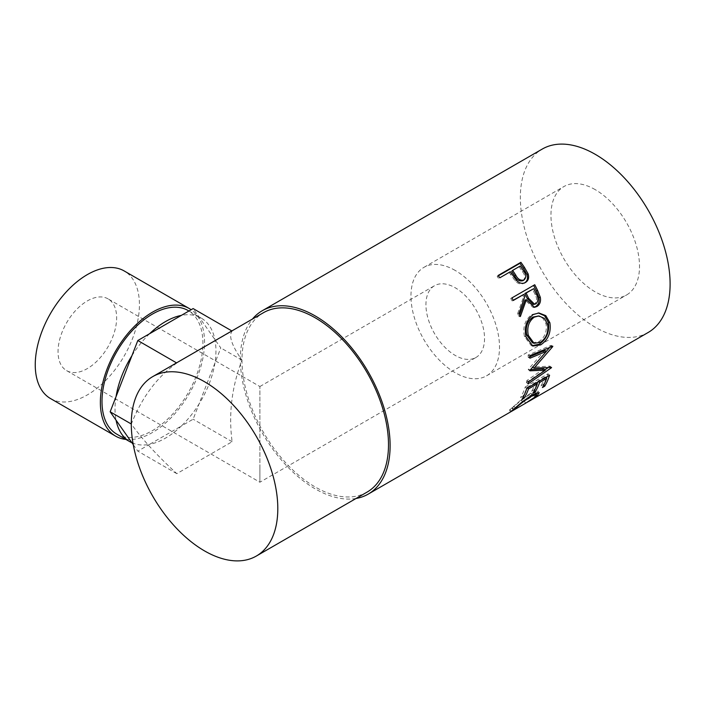 <?xml version="1.0" encoding="UTF-8"?>
<svg xmlns="http://www.w3.org/2000/svg" width="705" height="705" viewBox="0 0 705 705"><rect width="100%" height="100%" fill="white"/><g stroke="black" fill="none" stroke-linecap="round" stroke-linejoin="round"><path stroke-width="0.53" stroke-dasharray="3.52 2.64" d="M259.889 468.208L259.889 400.537C259.889 375.959 259.889 389.283 259.889 400.537L259.889 468.208C259.889 492.786 259.889 479.462 259.889 468.208L259.889 482.22L475.954 357.479A41.436 23.926 60 0 1 455.236 355.426A41.436 23.926 60 0 1 428.164 318.916A41.436 23.926 60 0 1 434.518 285.71A41.436 23.926 60 0 1 455.236 287.763A41.436 23.926 60 0 1 482.308 324.274A41.436 23.926 60 0 1 475.954 357.479M108.059 298.867A41.436 23.926 120 0 0 87.341 300.92A41.436 23.926 120 0 0 60.269 337.431A41.436 23.926 120 0 0 66.622 370.636A41.436 23.926 120 0 0 87.341 368.583A41.436 23.926 120 0 0 114.413 332.073A41.436 23.926 120 0 0 108.059 298.867L259.889 386.525L259.889 400.537M50.504 398.554A73.664 42.529 120 0 0 107.275 378.814A73.664 42.529 120 0 0 139.431 304.675A73.664 42.529 120 0 0 124.177 270.949M125.913 439.426A73.664 42.529 120 0 0 178.25 409.711A73.664 42.529 120 0 0 204.547 342.269A73.664 42.529 120 0 0 191.143 309.733M116.774 434.148A71.364 41.207 120 0 0 171.764 415.033A71.364 41.207 120 0 0 202.917 343.212A71.364 41.207 120 0 0 188.138 310.544M116.061 396.607A71.364 41.207 120 0 0 115.012 408.997A71.364 41.207 120 0 0 116.061 420.189M149.61 333.712A71.364 41.207 120 0 0 131.923 355.708M131.923 442.758A71.364 41.207 120 0 0 149.61 444.335L181.344 426.014A71.364 41.207 120 0 0 199.03 404.018L214.902 363.119A71.364 41.207 120 0 0 215.941 350.729A71.364 41.207 120 0 0 214.902 339.546A71.364 41.207 120 0 0 201.163 318.061A71.364 41.207 120 0 0 199.03 316.968A71.364 41.207 120 0 0 181.344 315.391M595.231 189.645A62.622 36.149 -120 0 0 563.921 186.543A62.622 36.149 -120 0 0 554.324 236.713A62.622 36.149 -120 0 0 595.231 291.896A62.622 36.149 -120 0 0 626.542 294.998A62.622 36.149 -120 0 0 636.139 244.82A62.622 36.149 -120 0 0 595.231 189.645M455.236 270.464A62.622 36.149 -120 0 0 423.925 267.362A62.622 36.149 -120 0 0 414.329 317.541A62.622 36.149 -120 0 0 455.236 372.725A62.622 36.149 -120 0 0 486.547 375.827A62.622 36.149 -120 0 0 496.144 325.648A62.622 36.149 -120 0 0 455.236 270.464M526.917 402.476L525.569 403.269L524.414 401.277L533.597 395.205L535.218 392.764L529.534 394.659C523.269 398.757 518.166 402.678 514.227 406.415L509.371 409.949L510.535 411.931M356.06 498.479A105.9 61.141 60 0 1 315.241 488.882A105.9 61.141 60 0 1 249.42 405.657A105.9 61.141 60 0 1 252.46 319.039M648.177 332.478A105.9 61.141 60 0 1 595.231 327.235A105.9 61.141 60 0 1 526.045 233.919A105.9 61.141 60 0 1 542.277 149.055M367.041 492.134A103.6 59.81 60 0 1 315.241 487.005A103.6 59.81 60 0 1 247.561 395.716A103.6 59.81 60 0 1 263.441 312.703M133.263 444.661L137.819 451.147L149.61 444.335A71.364 41.207 120 0 0 181.344 426.014L193.135 419.211L199.03 404.018A71.364 41.207 120 0 0 214.902 363.119L220.788 347.926L193.135 308.579M176.814 363.031C157.162 376.884 141.996 397.215 131.324 424.013C141.996 439.012 157.162 455.553 176.814 473.663L232.13 441.727C228.446 414.399 231.725 387.204 241.956 360.149C231.725 345.406 228.446 335.721 232.13 331.094L176.541 362.872M534.866 397.118L533.597 395.205M530.936 396.421L529.534 394.659M515.496 408.327L514.227 406.415M513.407 410.231L512.218 408.257L512.729 408.028L509.486 409.896M513.875 410.019L512.729 408.028M511.248 411.508L510.12 409.499L521.136 399.832L530.689 393.143L537.845 390.923L537.228 392.562M513.152 409.684L511.874 407.772M522.528 401.612L521.136 399.832M532.116 394.879L530.689 393.143M535.994 393.804L527.402 399.55M536.593 395.038L535.853 393.928M525.657 403.189L524.414 401.277M543.784 385.071L543.299 384.507L540.964 385.855L542.418 387.547M545.626 377.527L545.071 376.981A103.6 59.81 60 0 1 540.964 385.855M545.071 376.981L538.056 381.035A103.6 59.81 60 0 1 537.659 382.128M538.611 381.572L538.056 381.035M537.043 383.67A103.6 59.81 60 0 1 533.949 389.909L531.614 391.257L533.068 392.949M534.434 390.464L533.949 389.909M536.276 382.921L535.721 382.383A103.6 59.81 60 0 1 531.614 391.257M535.721 382.383L526.952 387.442A103.6 59.81 60 0 1 522.846 396.316L520.51 397.664L521.964 399.356M527.507 387.979L526.952 387.442M523.33 396.88L522.846 396.316M526.785 388.402L525.234 386.948A103.6 59.81 60 0 1 520.51 397.664M525.234 386.948L548.023 373.791A103.6 59.81 60 0 1 547.001 376.726M549.574 375.245L548.023 373.791M546.393 378.268A103.6 59.81 60 0 1 543.299 384.507M544.842 350.464L528.336 369.235L529.957 370.292M528.336 369.235A103.6 59.81 60 0 1 528.309 369.737L529.931 370.804M530.539 369.658L528.309 369.737M543.696 368.9L526.891 380.55L528.477 381.863M526.891 380.55A103.6 59.81 60 0 1 526.441 382.559L528.027 383.908M546.428 351.293L532.416 367.102L549.926 366.133A103.6 59.81 60 0 1 549.865 366.424L551.469 367.719M549.865 366.424L548.129 367.631M544.912 369.861L526.441 382.559M549.926 366.133L551.522 367.411M529.719 355.743L528.107 355.003L551.134 345.371A103.6 59.81 60 0 1 551.151 345.714L552.782 346.543M551.151 345.714L549.662 347.486M551.134 345.371L552.764 346.19M528.107 355.003A103.6 59.81 60 0 1 528.283 357.426L529.904 358.219M529.808 356.783L528.283 357.426M531.967 345.697L531.103 345.441L524.441 336.505C522.59 326.979 525.066 319.656 531.861 314.536L538.294 312.985M525.992 336.831L524.441 336.505M533.315 314.518L531.861 314.536M532.39 342.745L538.752 341.775C544.718 337.625 547.15 331.667 546.031 323.921L542.876 318.255L537.51 315.858M538.752 341.775L540.356 342.366M546.031 323.921L547.582 324.247M533.8 307.318L533.077 307.433L525.031 300.048M519.673 314.747L518.942 316.633L520.361 316.519M519.074 313.258L517.69 313.443A103.6 59.81 60 0 1 518.942 316.633M517.69 313.443L523.542 296.911L524.828 296.497M522.528 294.857A103.6 59.81 60 0 1 523.542 296.911M513.17 300.26L512.015 300.929L513.275 300.471M511.962 297.898L510.728 298.418A103.6 59.81 60 0 1 512.015 300.929M510.728 298.418L533.518 285.261A103.6 59.81 60 0 1 533.597 285.41M534.751 284.741L533.518 285.261M533.2 304.489L534.487 304.04C537.095 301.502 537.272 298.294 535.016 294.417A103.6 59.81 60 0 0 532.469 289.12M535.87 303.864L534.487 304.04M524.74 282.846L525.428 282.502M525.481 282.467L524.308 283.11C521.224 284.758 518.228 284.071 515.329 281.039L510.605 274.536A103.6 59.81 60 0 0 509.327 272.694L499.783 277.814M516.421 280.282L515.329 281.039M510.297 271.742L509.327 272.694M498.118 275.47L497.184 276.475A103.6 59.81 60 0 1 498.814 278.766M497.184 276.475L498.356 275.805M520.237 266.005L511.671 271.337M519.268 266.957A103.6 59.81 60 0 1 522.476 271.716C525.251 275.241 525.392 278.228 522.89 280.669M176.814 473.663L137.819 451.147M232.13 441.727L193.135 419.211M241.956 360.149L220.788 347.926M536.329 294.073L535.016 294.417M511.601 273.628L510.605 274.536M523.515 270.861L522.476 271.716M259.889 386.525L434.518 285.71M188.94 311.002L201.163 318.061M423.925 267.362L563.921 186.543M537.845 390.923L539.193 392.711M531.103 345.441L532.821 346.058M537.589 312.95L538.937 312.967M533.077 307.433L534.531 307.301M486.547 375.827L626.542 294.998M66.622 370.636L259.889 482.22"/><path stroke-width="1.06" d="M191.143 309.733A73.664 42.529 120 0 0 189.293 308.543L124.177 270.949A73.664 42.529 120 0 0 67.407 290.689A73.664 42.529 120 0 0 35.25 364.829A73.664 42.529 120 0 0 50.504 398.554L115.62 436.139A73.664 42.529 120 0 0 125.913 439.426M189.293 308.543A73.664 42.529 120 0 0 132.522 328.283A73.664 42.529 120 0 0 100.366 402.423A73.664 42.529 120 0 0 115.62 436.139M188.94 311.002L188.138 310.544A71.364 41.207 120 0 0 133.139 329.658A71.364 41.207 120 0 0 101.996 401.48A71.364 41.207 120 0 0 116.774 434.148L129.799 441.665A71.364 41.207 120 0 0 131.923 442.758L133.263 444.661M231.857 330.936L193.135 308.579L181.344 315.391A71.364 41.207 120 0 0 149.61 333.712L137.819 340.515L131.923 355.708A71.364 41.207 120 0 0 116.061 396.607L110.165 411.799L131.923 442.758M525.366 282.529L525.481 282.467C522.387 284.115 519.365 283.384 516.421 280.282L511.601 273.628A105.9 61.141 60 0 0 510.297 271.742L499.783 277.814A105.9 61.141 60 0 0 498.118 275.47L520.907 262.313A105.9 61.141 60 0 1 524.494 267.468L528.107 273.831C529.288 277.761 528.415 280.643 525.481 282.467L525.428 282.502M534.751 284.741A105.9 61.141 60 0 1 537.624 290.495L540.294 297.254C541.043 301.493 539.915 304.578 536.91 306.508L534.531 307.301L526.344 299.704L520.361 316.519A105.9 61.141 60 0 0 519.074 313.258L524.828 296.497A105.9 61.141 60 0 0 523.789 294.399L513.275 300.471A105.9 61.141 60 0 0 511.962 297.898L534.751 284.741M549.891 322.767C551.248 332.504 548.182 339.88 540.682 344.895L532.821 346.058L525.992 336.831C524.088 327.094 526.529 319.656 533.315 314.518L538.937 312.967L545.802 315.646L549.891 322.767L548.34 322.449C549.662 331.967 546.578 339.237 539.078 344.243L531.967 345.697M529.957 370.292A105.9 61.141 60 0 1 529.931 370.804L545.3 370.169L528.477 381.863A105.9 61.141 60 0 1 528.027 383.908L551.469 367.719A105.9 61.141 60 0 0 551.522 367.411L534.038 368.169L552.782 346.543A105.9 61.141 60 0 0 552.764 346.19L529.719 355.743A105.9 61.141 60 0 1 529.904 358.219L546.472 351.319L529.957 370.292M549.574 375.245A105.9 61.141 60 0 1 544.753 386.199L542.418 387.547A105.9 61.141 60 0 0 546.613 378.479L539.598 382.524A105.9 61.141 60 0 1 535.403 391.592L533.068 392.949A105.9 61.141 60 0 0 537.263 383.873L528.494 388.931A105.9 61.141 60 0 1 524.3 398.008L521.964 399.356A105.9 61.141 60 0 0 526.785 388.402L549.574 375.245M525.657 403.189L534.866 397.118L536.558 394.571L530.936 396.421C524.661 400.537 519.514 404.503 515.496 408.327L513.584 410.187L525.657 403.189M513.099 409.72L513.875 410.019L510.535 411.931M511.169 411.368L522.528 401.612L532.116 394.879L539.193 392.711L537.122 395.831L526.917 402.476M252.46 319.039A105.9 61.141 60 0 1 262.295 310.711A105.9 61.141 60 0 1 315.241 315.955A105.9 61.141 60 0 1 384.419 409.27A105.9 61.141 60 0 1 368.186 494.126A105.9 61.141 60 0 1 356.06 498.479M262.295 310.711L542.277 149.055A105.9 61.141 60 0 1 595.231 154.307A105.9 61.141 60 0 1 664.41 247.622A105.9 61.141 60 0 1 648.177 332.478L528.547 401.542M204.547 381.74A103.6 59.81 60 0 1 272.227 473.029A103.6 59.81 60 0 1 256.347 556.042A103.6 59.81 60 0 1 204.547 550.913A103.6 59.81 60 0 1 136.867 459.625A103.6 59.81 60 0 1 152.747 376.611A103.6 59.81 60 0 1 204.547 381.74M152.747 376.611L263.441 312.703A103.6 59.81 60 0 1 315.241 317.832A103.6 59.81 60 0 1 382.921 409.12A103.6 59.81 60 0 1 367.041 492.134L256.347 556.042M530.936 396.421L530.486 395.857M515.496 408.327L515.196 407.878M537.228 392.562L535.994 393.804M537.122 395.831L536.593 395.038M544.753 386.199L543.784 385.071M546.613 378.479L545.626 377.527M539.598 382.524L538.611 381.572M537.659 382.128A103.6 59.81 60 0 1 537.043 383.67M535.403 391.592L534.434 390.464M537.263 383.873L536.276 382.921M528.494 388.931L527.507 387.979M524.3 398.008L523.33 396.88M547.001 376.726A103.6 59.81 60 0 1 546.393 378.268M529.808 356.783L544.842 350.464L546.472 351.319M530.539 369.658L543.696 368.9L545.3 370.169M548.129 367.631L544.912 369.861M532.416 367.102L534.038 368.169M549.662 347.486L546.428 351.293M540.682 344.895L539.078 344.243M538.294 312.985L544.612 315.787L548.34 322.449M538.893 315.928L532.751 317.109C527.234 321.304 525.234 327.287 526.75 335.06L532.39 342.745L534.073 343.309L540.356 342.366C546.322 338.197 548.737 332.161 547.582 324.247L544.348 318.396L538.893 315.928L534.223 317.153C528.715 321.374 526.741 327.446 528.301 335.377L534.073 343.309M532.751 317.109L534.223 317.153M526.75 335.06L528.301 335.377M533.597 285.41A103.6 59.81 60 0 1 536.329 290.883L538.928 297.501C539.642 301.661 538.505 304.701 535.5 306.622L533.8 307.318M540.294 297.254L538.928 297.501M536.91 306.508L535.5 306.622M526.344 299.704L525.031 300.048L519.673 314.747M523.789 294.399L513.17 300.26M533.729 288.662L524.864 293.509L527.322 298.7L533.2 304.489L535.87 303.864C538.479 301.299 538.629 298.039 536.329 294.073A105.9 61.141 60 0 0 533.729 288.662L526.133 293.042L528.644 298.356L534.619 304.304M526.133 293.042L524.864 293.509M498.356 275.805L519.982 263.317A103.6 59.81 60 0 1 523.489 268.358L527.014 274.58C528.151 278.449 527.252 281.286 524.308 283.11M528.107 273.831L527.014 274.58M520.907 262.313L519.982 263.317M512.641 270.385L511.671 271.337L514.694 275.919C516.747 280.008 519.479 281.586 522.89 280.669L524.018 279.973C526.52 277.514 526.344 274.474 523.515 270.861A105.9 61.141 60 0 0 520.237 266.005L512.641 270.385L515.725 275.073C517.84 279.242 520.598 280.872 524.018 279.973M515.725 275.073L514.694 275.919M176.541 362.872L137.819 340.515M131.923 355.708L116.061 396.607M131.289 423.996L110.165 411.799M181.344 315.391L149.61 333.712M116.061 420.189A71.364 41.207 120 0 0 129.799 441.665M537.624 290.495L536.329 290.883M528.644 298.356L527.322 298.7M524.494 267.468L523.489 268.358M368.186 494.126L510.632 411.887M535.218 392.764L536.558 394.571"/></g></svg>
